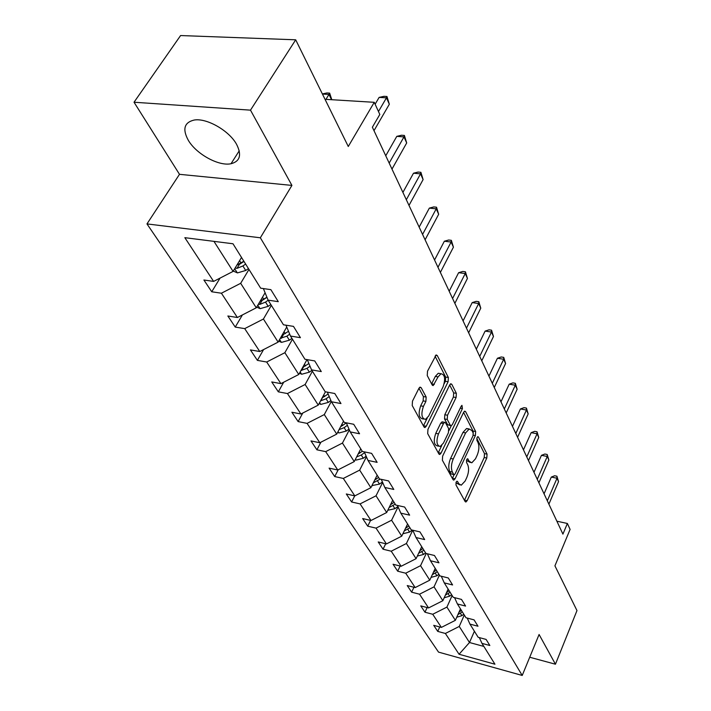 <?xml version="1.0" encoding="UTF-8"?>
<svg xmlns="http://www.w3.org/2000/svg" width="711" height="711" viewBox="0 0 711 711"><rect width="100%" height="100%" fill="white"/><g stroke="black" fill="none" stroke-linecap="round" stroke-linejoin="round"><path stroke-width="1.07" d="M456.16 482.111L455.973 484.938L465.145 501.584L465.883 502.019L467.109 500.704L486.786 458.035L487.062 454.125L478.423 437.016L477.854 436.67L477.072 437.514L476.877 440.313L478.023 442.553C479.41 446.153 479.116 450.392 477.143 455.271L475.49 458.817L471.793 462.817L469.26 461.297L467.527 458.737L466.709 459.617L466.523 462.426L467.687 464.647C469.118 468.211 468.833 472.468 466.825 477.428L465.145 481.036L461.261 485.186L458.773 483.72L457.573 481.525L457.022 481.205L456.16 482.111M188.308 140.307C196.352 154.145 218.819 166.445 231.022 163.734C240.06 161.379 241.909 154.909 236.567 144.315C229.191 130.673 206.59 117.733 194.085 120.061C184.211 122.461 182.283 129.206 188.308 140.307M529.722 657.24L555.442 664.216L576.977 610.58L554.927 565.832L570.098 529.402L567.378 523.474L556.873 521.199M134.024 102.233L179.492 174.319L291.919 185.411L250.494 110.152L134.024 102.233L180.585 35.55L295.696 39.807L348.274 146.493L374.253 102.313L325.016 99.3M250.494 110.152L295.696 39.807M421.17 387.691L420.068 387.113L418.903 388.339L412.478 401.146L412.22 405.554L424.032 426.982L425.027 427.515L426.245 426.236L448.099 381.754L448.365 377.505L437.274 355.544L436.154 354.94L427.515 371.178L427.249 375.55L432.172 384.971L433.239 385.54L438.065 376.883L441.007 373.728C444.935 374.59 445.637 378.91 443.113 386.704L428.68 416.024L425.471 419.401C421.552 418.45 420.876 414.104 423.445 406.345L425.907 401.386L426.165 397.049L421.17 387.691L419.57 387.415M374.253 102.313L379.816 114.453L372.377 127.216L562.925 534.121L567.378 523.474M291.919 185.411L260.342 237.785L522.221 675.45L438.527 652.111L146.973 223.912L260.342 237.785M555.442 664.216L539.089 634.496L522.221 675.45M442.642 456.115L442.375 460.266L453.04 479.614L453.849 480.085L455.076 478.779L475.383 435.55L475.659 431.541L465.625 411.669L464.718 411.136L463.608 412.336L442.642 456.115M438.9 453.965L427.684 433.612L427.951 429.337L449.708 384.927L450.801 383.753L451.805 384.313L456.364 393.343L456.098 397.52L447.512 415.233L447.246 419.419L450.294 425.231L451.218 425.747L452.374 424.511L461.199 406.177L461.963 405.341L462.426 408.603L441.024 453.174L439.798 454.462L438.9 453.965M232.986 243.766L260.653 288.177L270.873 289.653L278.277 301.668L268.118 300.158L283.467 324.794L293.474 326.376L300.433 337.681L290.488 336.063L304.939 359.251L314.742 360.93L321.292 371.577L311.551 369.871L325.185 391.752L334.783 393.512L340.969 403.555L331.433 401.777L344.302 422.441L353.714 424.271L359.553 433.763L350.212 431.915L362.388 451.467L371.613 453.36L377.141 462.354L367.987 460.444L379.523 478.974L388.57 480.912L393.814 489.444L384.829 487.479L395.787 505.068L404.648 507.05L409.634 515.146L400.817 513.146L411.225 529.855L419.925 531.881L424.663 539.578L416.015 537.543L425.925 553.434L434.457 555.495L438.963 562.819L430.475 560.757L439.913 575.892L448.294 577.972L452.587 584.957L444.259 582.869L453.254 597.311L461.483 599.409L465.581 606.074L457.404 603.968L465.989 617.752L474.068 619.868L477.988 626.231L469.953 624.107L478.165 637.287L486.102 639.42L489.843 645.499L481.951 643.366L494.936 664.207L459.057 654.253L445.37 633.465L437.745 631.404L433.719 625.342L441.38 627.404L432.732 614.268L424.982 612.224L420.77 605.888L428.564 607.932L419.526 594.2L411.642 592.174L407.234 585.553L415.171 587.579L405.705 573.208L397.68 571.191L393.067 564.258L401.137 566.267L391.228 551.203L383.06 549.221L378.225 541.951L386.437 543.933L376.039 528.131L367.729 526.176L362.654 518.55L371.009 520.496L360.095 503.903L351.625 501.984L346.301 493.976L354.807 495.887L343.324 478.441L334.703 476.566L329.095 468.131L337.769 469.998L325.682 451.627L316.902 449.805L310.991 440.927L319.826 442.74L307.081 423.374L298.131 421.596L291.901 412.238L300.904 413.989L287.448 393.547L278.33 391.841L271.744 381.949L280.916 383.629L266.687 362.015L257.391 360.379L250.432 349.919L259.782 351.518L244.708 328.624L235.234 327.087L227.858 315.995L237.394 317.506L221.405 293.216L211.736 291.777L203.906 280.01L213.629 281.405L184.842 237.678L232.986 243.766M265.096 292.772L256.28 307.801L240.674 283.307L248.983 269.442M240.674 283.307L221.405 293.216M256.28 307.801L237.394 317.506M263.381 288.568L268.118 300.158M286.737 327.007L278.134 342.115L263.425 319.017L271.362 305.357M263.425 319.017L244.708 328.624M278.134 342.115L259.782 351.518M285.982 325.194L290.488 336.063M307.001 359.606L298.762 374.493L284.871 352.692L292.47 339.236M284.871 352.692L266.687 362.015M298.762 374.493L280.916 383.629M307.268 359.65L311.551 369.871M325.442 391.797L318.261 405.11L305.126 384.491L312.405 371.24M305.126 384.491L287.448 393.547M318.261 405.11L300.904 413.989M327.344 392.143L331.433 401.777M343.52 421.179L336.73 434.11L324.296 414.575L331.299 401.466M324.296 414.575L307.081 423.374M336.73 434.11L319.826 442.74M346.319 422.832L350.212 431.915M360.77 448.872L354.247 461.599L342.444 443.077L349.332 429.862M342.444 443.077L325.682 451.627M354.247 461.599L337.769 469.998M364.272 451.858L367.987 460.444M377.159 475.17L370.875 487.702L359.668 470.113L366.423 456.835M359.668 470.113L343.324 478.441M370.875 487.702L354.807 495.887M381.292 479.347L384.829 487.479M392.739 500.18L386.686 512.524L376.03 495.798L382.651 482.485M376.03 495.798L360.095 503.903M386.686 512.524L371.009 520.496M397.44 505.432L400.817 513.146M407.581 523.998L401.742 536.156L391.592 520.23L398.08 506.899M391.592 520.23L376.039 528.131M401.742 536.156L386.437 543.933M412.789 530.219L416.015 537.543M421.721 546.697L416.086 558.677L406.408 543.497L412.744 530.21M406.408 543.497L391.228 551.203M416.086 558.677L401.137 566.267M427.391 553.789L430.475 560.757M435.221 568.365L429.773 580.176L420.548 565.68L426.236 553.514M420.548 565.68L405.705 573.208M429.773 580.176L415.171 587.579M441.3 576.239L444.259 582.869M448.126 589.072L442.855 600.706L434.03 586.851L439.425 575.11M434.03 586.851L419.526 594.2M442.855 600.706L428.564 607.932M454.569 597.649L457.404 603.968M460.461 608.874L455.36 620.33L446.926 607.087L452.134 595.516M446.926 607.087L432.732 614.268M455.36 620.33L441.38 627.404M467.234 618.081L469.953 624.107M474.406 631.261L469.491 642.522L459.253 626.444L464.301 615.033M459.253 626.444L445.37 633.465M459.057 654.253L469.491 642.522L483.853 646.423M179.492 174.319L146.973 223.912M213.949 241.358L233.084 271.398L241.518 257.471M479.338 637.598L481.951 643.366M233.084 271.398L213.629 281.405M439.745 626.96L437.745 631.404M427.124 607.558L424.982 612.224M413.935 587.259L411.642 592.174M400.142 566.018L397.68 571.191M385.709 543.755L383.06 549.221M370.582 520.399L367.729 526.176M354.727 495.869L351.625 501.984M338.223 469.767L334.703 476.566M320.945 442.162L316.902 449.805M302.788 413.02L298.131 421.596M283.698 382.207L278.33 391.841M263.603 349.563L257.391 360.379M242.424 314.92L235.234 327.087M220.081 278.081L211.736 291.777M455.929 482.76L459.768 484.875M470.273 462.514L466.443 460.39M464.443 500.295L484.218 457.529L484.493 453.618L476.779 438.411M473.277 433.275L473.046 431.053L463.581 412.398M452.365 478.387L454.08 474.752M453.68 474.415L454.249 474.744L455.102 473.837L472.993 435.843L473.179 433.035L471.962 430.626L469.216 429L465.625 432.901L453.245 458.995C451.174 464.07 450.89 468.425 452.392 472.068L453.68 474.415L451.032 473.873L453.902 474.672M468.691 429.195L466.585 428.511L462.977 432.404L465.625 432.901M451.032 473.873L449.743 471.517C448.232 467.882 448.508 463.528 450.587 458.462L462.977 432.404M449.681 384.989L453.68 392.881L456.364 393.343M450.632 425.64L447.61 424.725L444.544 418.921L444.81 414.735L453.405 397.049L453.68 392.881M451.281 425.729L448.943 430.582M441.735 445.566L438.332 452.631L441.024 453.174M438.474 433.879C436.021 441.282 436.598 445.486 440.207 446.49L443.442 443.069L448.383 432.812L448.65 428.644L445.584 422.849L444.642 422.325L443.468 423.569L438.474 433.879L435.763 433.355C433.31 440.749 433.888 444.953 437.505 445.957L438.651 446.188M442.544 421.934L440.767 423.063L443.468 423.569M435.763 433.355L440.767 423.063M423.676 419.063L422.716 418.886C418.797 417.935 418.112 413.589 420.681 405.848L423.143 400.897L423.409 396.56L418.948 388.25M440.127 373.586L438.26 373.266L435.319 376.421L438.065 376.883M431.604 383.887L435.319 376.421M444.179 383.727L445.379 381.292L445.646 377.052L435.052 356.158M423.418 425.88L427.169 418.281M456.738 617.237L461.892 615.673L463.803 614.242M457.902 614.615L462.346 611.904M461.43 610.429L458.959 612.233M547.319 500.793L557.024 478.227L558.544 481.631L548.883 504.152M544.057 493.834L551.301 477.081L557.024 478.227L556.917 476.219L558.544 481.631M551.301 477.081L554.633 475.757L556.917 476.219M444.188 597.764L449.672 596.165L451.636 594.707M445.397 595.089L450.116 592.272M449.156 590.725L446.499 592.645M431.062 577.394L436.91 575.786L438.918 574.292M432.315 574.675L437.327 571.742M436.323 570.124L433.47 572.168M537.258 479.321L547.266 456.462L548.856 460.017L538.902 482.822M533.979 472.308L541.444 455.342L547.266 456.462L547.186 454.471L548.856 460.017M541.444 455.342L544.866 454.027L547.186 454.471M526.762 456.906L537.081 433.754L538.742 437.461L528.477 460.559M523.456 449.841L531.161 432.661L537.081 433.754L537.036 431.781L538.742 437.461M531.161 432.661L534.663 431.346L537.036 431.781M417.313 556.082L423.552 554.456L425.605 552.936M418.61 553.309L423.943 550.27M422.894 548.572L419.819 550.741M515.795 433.479L526.442 410.025L528.175 413.9L517.581 437.301M512.462 426.369L520.416 408.967L526.442 410.025L526.424 408.078L528.175 413.9M520.416 408.967L524.016 407.661L526.424 408.078M402.897 533.748L409.563 532.112L412.3 530.104M404.248 530.93L409.927 527.766M408.825 525.989L405.51 528.291M504.321 408.967L515.315 385.22L517.137 389.273L506.188 412.975M500.971 401.822L509.183 384.198L515.315 385.22L515.333 383.3L517.137 389.273M509.183 384.198L512.88 382.891L515.333 383.3M387.797 510.258L394.889 508.685L397.902 506.49M389.166 507.458L395.227 504.17M394.063 502.313L390.499 504.748M492.296 383.309L503.672 359.259L505.583 363.499L494.261 387.504M488.928 376.11L497.424 358.264L503.672 359.259L503.726 357.366L505.583 363.499M497.424 358.264L501.228 356.975L503.726 357.366M371.933 485.595L379.496 484.102L382.429 481.96M373.328 482.813L380.189 479.116M378.572 477.445L374.715 480.032M479.703 356.407L491.479 332.046L493.47 336.499L481.765 360.806M476.317 349.172L485.106 331.104L491.479 332.046L491.568 330.197L493.47 336.499M485.106 331.104L489.017 329.824L491.568 330.197M355.233 459.67L356.175 460.088L363.312 458.257L366.147 456.195M356.646 456.906L361.286 455.013L364.601 452.614M362.29 451.298L358.113 454.053M466.478 328.171L478.681 303.508L480.769 308.174L468.647 332.792M463.083 320.91L472.184 302.61L478.681 303.508L478.814 301.704L480.769 308.174M472.184 302.61L476.219 301.348L478.814 301.704M337.636 432.377L338.978 432.972L346.275 431.053L349.003 429.097M339.076 429.64L344.142 427.649L347.386 425.311M346.355 422.912L340.622 426.707M452.587 298.504L465.243 273.531L467.438 278.436L454.862 303.357M449.174 291.217L458.613 272.695L465.243 273.531L465.421 271.78L467.438 278.436M458.613 272.695L462.772 271.451L465.421 271.78M319.07 403.608L320.857 404.399L328.331 402.399L330.908 400.551M320.545 400.88L326.082 398.8L329.22 396.551M328.135 394.018L322.163 397.876M437.976 267.292L451.112 242.016L453.422 247.17L440.367 272.402M434.554 259.986L444.348 241.233L451.112 242.016L451.343 240.327L453.422 247.17M444.348 241.233L448.641 240.016L451.343 240.327M299.455 373.239L301.731 374.244L309.392 372.155L311.871 370.387M300.984 370.484L307.01 368.351L310.023 366.209M308.894 363.525L302.655 367.454M422.574 234.417L436.225 208.83L438.669 214.26L425.098 239.803M419.152 227.093L429.337 208.119L436.225 208.83L436.518 207.203L438.669 214.26M429.337 208.119L433.763 206.928L436.518 207.203M278.685 341.138L281.52 342.382L289.377 340.187L291.928 338.383M280.294 338.312L286.862 336.17L289.697 334.161M288.524 331.317L282.018 335.29M406.337 199.729L420.539 173.84L423.107 179.572L408.994 205.417M402.906 192.405L413.5 173.217L420.539 173.84L420.894 172.302L423.107 179.572M413.5 173.217L418.077 172.053L420.894 172.302M256.662 307.143L260.137 308.654L268.189 306.352L270.829 304.504M258.395 304.192L259.782 304.406L265.523 302.104L268.171 300.238M266.954 297.314L262.066 300.504L259.782 304.406M266.918 297.225L260.128 301.242M389.175 163.077L403.972 136.894L406.692 142.955L391.983 169.094M385.753 155.771L396.791 136.361L403.972 136.894L404.399 135.446L406.692 142.955M396.791 136.361L401.528 135.232L404.399 135.446M233.27 271.087L237.456 272.9L245.722 270.482L248.45 268.589M235.172 267.949L236.985 268.358L242.895 265.967L245.633 264.065M243.997 261.435L239.385 264.403L236.985 268.358M243.837 261.186L236.879 265.132M331.539 99.7L328.962 94.43L325.958 99.353M322.367 93.932L326.864 92.963L329.655 93.123L331.806 99.718M329.655 93.123L328.962 94.43L322.421 94.048M378.474 111.52L386.464 97.834L389.335 104.241L373.995 130.664M375.124 104.215L379.123 97.398L386.464 97.834L386.962 96.492L389.335 104.241M379.123 97.398L384.029 96.314L386.962 96.492M456.151 483.16L458.773 483.72M467.216 458.897L468.087 459.075M466.647 460.772L469.26 461.297M477.534 436.847L478.423 437.016M484.493 453.618L487.062 454.125M484.218 457.529L486.786 458.035M464.514 500.144L467.109 500.704M456.72 481.347L457.573 481.525M464.247 411.42L465.625 411.669M473.046 431.053L475.659 431.541M473.242 435.15L475.383 435.55M452.436 478.227L455.076 478.779M450.587 458.462L453.245 458.995M449.743 471.517L452.392 472.068M450.312 384.056L451.805 384.313M453.405 397.049L456.098 397.52M444.81 414.735L447.512 415.233M444.544 418.921L447.246 419.419M447.61 424.725L450.294 425.231M460.221 408.203L462.426 408.603M423.409 396.56L426.165 397.049M423.143 400.897L425.907 401.386M420.681 405.848L423.445 406.345M431.621 383.869L434.368 384.34M435.647 355.287L437.274 355.544M445.646 377.052L448.365 377.505M445.379 381.292L448.099 381.754M423.507 425.72L426.245 426.236M460.426 613.344L461.892 615.673M448.152 593.738L449.672 596.165M446.908 591.748L447.183 592.192M435.319 573.235L436.91 575.786M433.968 571.084L434.305 571.626M421.881 551.789L423.552 554.456M420.423 549.461L420.823 550.101M407.812 529.322L409.563 532.112M406.23 526.798L406.701 527.544M393.059 505.761L394.889 508.685M391.343 503.024L391.894 503.895M372.066 485.32L372.368 485.791M377.568 481.018L379.496 484.102M375.71 478.059L376.341 479.063M355.482 459.182L356.015 460.026M361.286 455.013L363.312 458.257M359.268 451.796L359.997 452.96M338.027 431.648L338.818 432.901M344.142 427.649L346.275 431.053M341.955 424.156L342.791 425.48M319.612 402.622L320.688 404.328M326.082 398.8L328.331 402.399M323.709 395.014L324.651 396.516M322.439 397.76L320.768 400.871M300.166 371.96L301.562 374.173M307.01 368.351L309.392 372.155M304.441 364.245L305.499 365.943M303.419 367.143L301.562 370.493M279.592 339.538L281.352 342.302M286.862 336.17L289.377 340.187M284.062 331.699L285.262 333.619M283.342 334.748L281.263 338.392M257.809 305.197L259.959 308.583M265.523 302.104L268.189 306.352M262.475 297.234L263.834 299.393M234.692 268.749L237.278 272.82M242.895 265.967L245.722 270.482M239.58 260.67L241.1 263.097M239.234 150.821L231.022 163.734M453.351 479.987L453.849 480.085M466.585 428.511L469.216 429M441.94 421.819L444.642 422.325M439.229 454.347L439.798 454.462M438.26 373.266L441.007 373.728M432.537 385.415L433.239 385.54M424.369 427.391L425.027 427.515"/></g></svg>
